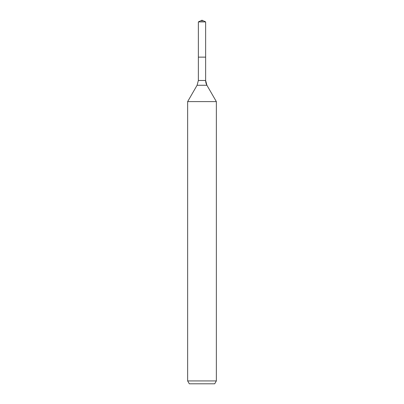 <?xml version="1.0" encoding="UTF-8"?>
<svg xmlns="http://www.w3.org/2000/svg" width="404" height="404" viewBox="0 0 404 404"><rect width="100%" height="100%" fill="white"/><g stroke="black" fill="none" stroke-linecap="round" stroke-linejoin="round"><path stroke-width="0.61" d="M187.648 380.932L216.352 380.932L214.696 383.8L189.304 383.8L187.648 380.932L187.648 101.606L197.081 85.264L198.364 80.482L198.364 57.136L205.636 57.136L205.636 21.897L202 20.2L205.636 21.897L198.364 21.897L198.364 57.136L205.636 57.136L205.636 21.897L202 20.2L202 21.897M187.648 101.606L216.352 101.606L206.919 85.264A9.57 9.57 0 0 1 205.636 80.482L205.636 21.897M216.352 380.932L216.352 101.606L216.352 380.932L214.696 383.8M197.081 85.264L206.919 85.264L216.352 101.606M198.364 80.482L205.636 80.482L205.636 57.136M206.919 85.264L205.636 80.482M202 20.2L198.364 21.897"/></g></svg>
